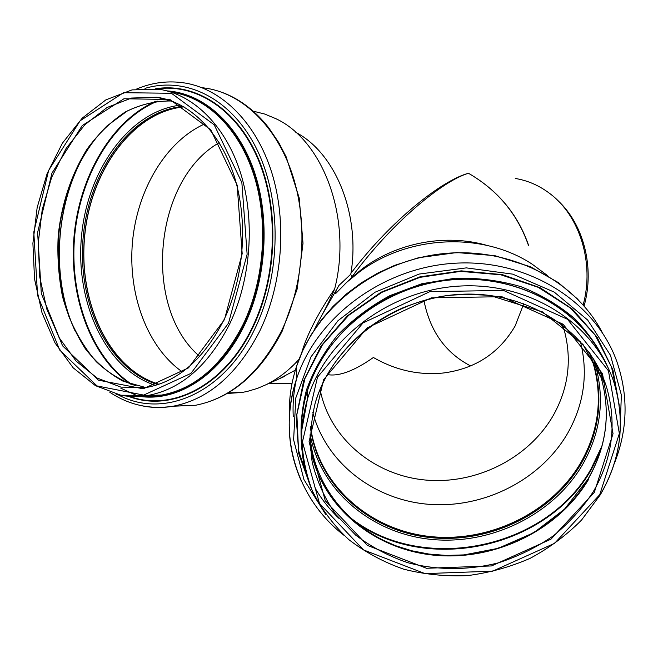 <?xml version="1.0" encoding="UTF-8"?>
<svg xmlns="http://www.w3.org/2000/svg" width="658" height="658" viewBox="0 0 658 658"><rect width="100%" height="100%" fill="white"/><g stroke="black" fill="none" stroke-linecap="round" stroke-linejoin="round"><path stroke-width="0.99" d="M363.15 268.151L359.35 271.993L346.856 282.208L335.547 293.69C335.407 292.415 336.534 289.676 338.919 285.457L350.689 274.304L352.186 277.076L363.15 268.151C397.876 242.391 445.927 233.598 486.871 245.36M345.055 283.878L352.244 277.026M351.783 277.092C391.42 222.848 442.834 180.728 468.463 173.268C497.432 190.072 517.361 213.899 528.234 244.751M359.35 271.993C408.914 234.651 483.276 231.756 532.388 264.327L547.3 275.414M590.259 354.909L590.645 358.684M313.973 330.283L320.75 317.279C326.853 306.167 331.492 296.7 334.675 288.878C325.685 301.94 318.225 314.409 312.303 326.31C307.409 336.18 303.84 345.137 301.57 353.181M338.919 285.457L320.75 317.279M528.687 245.59C517.904 214.368 497.826 190.252 468.463 173.268C442.283 180.193 390.942 220.29 350.961 273.267C360.494 214.204 335.407 152.895 295.829 132.373M350.689 274.304L350.961 273.267M279.165 378.827L295.352 370.133M334.675 288.878C352.425 219.32 323.711 140.763 275.801 118.654L264.664 114.031L253.223 111.169M227.281 393.476L242.045 392.464L247.235 391.444L257.558 388.36L266.038 384.724C277.972 378.885 288.977 370.396 299.069 359.276M583.153 304.901C594.602 263.249 579.83 215.668 549.57 193.37C539.042 185.433 527.601 180.465 515.255 178.458M523.817 303.618L515.14 325.981C499.167 353.223 475.142 368.908 443.048 373.037C418.735 375.397 395.516 370.215 373.39 357.491C354.728 370.602 339.701 376.351 328.326 374.731L327.289 374.46M359.433 271.927L361.168 269.632M562.541 324.83L564.284 330.341C572.098 359.844 568.446 388.179 553.337 415.33C528.473 458.774 475.273 485.127 424.287 479.921C373.325 474.788 329.313 437.915 320.068 389.314M580.364 341.395C588.384 373.423 584.131 404.078 567.607 433.367C540.769 479.698 484.527 508.338 429.748 504.382C375.011 500.45 326.245 463.594 312.821 412.541M589.338 352.63L593.236 363.463C602.95 398 598.739 431.179 580.586 462.993C550.935 513.536 487.611 543.582 427.947 536.278C368.315 529.106 318.053 484.28 310.617 426.746M589.815 353.313L593.393 363.356C603.139 397.95 598.92 431.187 580.734 463.051C551.116 513.536 487.956 543.607 428.333 536.484C368.751 529.484 318.357 484.962 310.543 427.577M204.918 123.819C165.75 141.33 137.111 189.989 132.455 242.333C127.841 294.702 147.376 347.465 182.414 371.943M219.188 142.696C153.429 179.955 142.218 307.928 199.695 356.422M423.933 300.402C429.962 331.122 445.524 352.968 470.626 365.938M584.082 305.962C594.964 267.798 583.63 223.885 557.523 200.262M183.73 106.728C132.497 111.737 89.982 171.269 84.438 237.604C78.475 303.922 109.796 369.673 158.743 384.371M183.993 106.876C132.719 111.704 90.088 171.236 84.553 237.62C78.573 303.971 110.001 369.755 159.022 384.272M593.286 491.682C582.363 508.313 569.014 523.069 553.23 535.933C536.344 547.489 518.068 556.454 498.41 562.845C468.373 570.437 437.126 570.428 407.804 562.705C388.763 556.207 371.408 547.037 355.739 535.193L335.654 514.293C324.665 498.369 316.843 480.99 312.196 462.155C309.54 442.818 310.494 423.316 315.05 403.65C331.55 344.751 394.052 297.153 461.645 294.258C529.262 291.066 590.275 332.364 606.906 388.319C616.933 424.196 612.392 458.651 593.286 491.682M594.281 492.455L550.968 539.173L491.534 565.938L426.532 568.273L367.419 545.424L325.266 500.73L309.071 441.74L323.596 379.724L367.238 327.824L431.344 297.835L501.824 296.692L563.092 324.229L602.465 373.588L613.034 433.696L594.281 492.455M599.718 494.726L554.579 543.319L492.71 571.16L425.052 573.62L363.463 549.891L319.459 503.395L302.458 441.913L317.493 377.182L363.002 322.946L429.945 291.609L503.551 290.449L567.484 319.27L608.469 370.832L619.359 433.532L599.718 494.726M314.146 494.832C299.999 464.712 297.753 432.841 307.418 399.225C325.677 338.023 391.091 288.961 461.587 285.967C532.125 282.693 595.877 325.216 614.185 383.203C625.618 421.844 620.996 458.98 600.318 494.61M301.504 435.489C300.92 420.651 302.853 405.879 307.286 391.156C324.279 334.486 381.846 287.859 446.856 280.341C511.875 272.7 575.298 304.827 601.494 355.509M301.471 439.741C295.894 373.736 347.868 304.136 421.926 284.659C495.844 264.68 575.602 299.16 603.649 359.178M301.907 449.579C299.884 429.88 301.372 410.099 306.373 390.227C313.405 370.701 323.695 352.458 337.25 335.514C352.482 319.698 370.043 306.389 389.939 295.606L421.688 283.771L455.122 278.227C477.749 277.676 499.603 280.464 520.692 286.6C540.892 294.554 558.897 305.246 574.722 318.678C588.968 333.417 600.112 349.834 608.165 367.929M309.54 483.967L298.535 450.385L296.857 414.556L304.901 378.605L322.453 344.792L348.633 315.371L381.87 292.349L420.043 277.339L460.633 271.376L500.919 274.822L538.26 287.34L570.313 307.944L595.177 335.128L611.537 367.049L618.693 401.66M310.897 487.463L298.773 453.625L296.215 417.262L303.7 380.604L321.055 346.001L347.383 315.824L381.072 292.21L419.903 276.862L461.233 270.857L502.21 274.592L540.062 287.678L572.328 309.063L597.069 337.143L612.935 369.961L619.252 405.344M325.62 514.35L303.955 479.6L293.616 439.791L295.837 397.819L310.905 356.981L337.973 320.717L375.06 292.218L419.113 274.065L466.358 267.88L512.714 274.139L554.25 292.111L587.66 320.018L610.492 355.32L621.349 394.997L619.869 435.917M301.43 481.319C286.987 448.888 285.342 414.803 296.495 379.057C316.967 315.947 384.823 266.095 457.672 263.085C530.545 259.828 596.707 303.108 617.253 362.731C628.604 396.716 627.576 430.439 614.177 463.882M289.413 416.037C288.796 399.39 291.165 382.849 296.528 366.416C315.519 308.01 375.521 260.782 442.604 253.708C509.703 246.511 574.821 279.987 602.193 332.372M293.254 416.613C292.588 404.102 293.665 391.568 296.495 379.016M590.045 353.634L593.771 364.055C603.526 398.682 599.298 431.952 581.088 463.857C551.396 514.449 488.039 544.553 428.292 537.339C368.579 530.249 318.151 485.514 310.502 427.971M593.491 358.865C605.516 395.45 601.815 430.793 582.412 464.91C552.901 515.107 490.572 545.416 431.08 539.387C371.63 533.432 320.339 490.778 310.107 434.222M601.98 445.951L591.057 468.874C545.063 551.552 416.341 575.668 345.812 513.865M600.252 451.807L591.501 469.22C546.354 550.096 421.926 575.66 350.204 518.085M301.956 427.33L302.03 417.378M588.68 479.254C558.387 530.471 494.495 561.356 433.638 555.155C372.823 549.035 320.462 505.418 310.313 447.646M599.964 370.569L603.509 382.035M594.174 359.967L601.132 377.651C611.043 412.985 606.643 446.922 587.923 479.46C556.75 532.223 489.659 563.018 427.445 554.011C365.248 545.194 314.285 496.264 310.066 435.571M171.549 100.987C155.65 100.797 140.236 104.457 125.3 111.967C110.988 121.459 98.223 133.878 86.996 149.234C71.385 174.469 61.794 203.067 58.233 235.029C57.139 256.052 58.57 276.574 62.51 296.577C67.856 315.881 75.464 333.277 85.326 348.74C96.356 362.739 108.981 373.588 123.227 381.286L145.887 387.57M159.392 97.647L158.948 97.697M90.73 144.48C55.856 194.974 49.194 274.616 74.757 330.234M156.694 395.203L160.346 395.285M182.842 94.357L180.95 94.135M149.276 395.425L153.865 395.984M155.469 101.414C111.408 120.866 79.215 176.755 74.025 236.658C68.884 296.585 90.886 356.94 130.399 384.116M157.509 101.168C112.765 119.855 79.84 176.204 74.609 236.716C69.394 297.243 92.03 358.166 132.34 384.749M180.794 105.107C129.396 110.741 86.979 170.669 81.411 237.308C75.431 303.93 106.604 370.043 155.601 385.366M183.146 106.39C131.633 110.972 88.715 170.776 83.155 237.48C77.15 304.161 108.817 370.248 158.117 384.585M172.98 406.241L195.632 405.262C230.695 398.312 259.227 373.719 281.246 331.484C303.692 285.646 308.339 224.904 292.958 176.254C277.487 127.619 243.773 94.629 207.254 88.394L201.809 87.646M139.776 405.32C150.805 407.911 162.074 408.182 173.572 406.142C208.866 399.085 237.628 373.999 259.844 330.9C282.504 284.116 287.217 222.091 271.729 172.478C256.143 122.882 222.174 89.332 185.433 83.097C168.637 80.375 152.294 82.382 136.387 89.134M117.79 394.578C162.913 419.442 224.033 394.084 254.852 328.794C281.015 274.921 281.904 200.945 257.155 149.966C232.414 98.873 186.42 75.999 144.999 88.378M128.228 396.264C171.203 413.051 224.978 386.378 252.96 327.207C277.437 276.623 279.543 207.903 258.158 158.2C236.74 108.438 195.196 82.365 155.601 88.772M129.56 396.371L129.626 396.42C172.232 412.072 224.946 385.267 252.516 326.977C276.771 276.829 279.025 208.8 258.076 159.294C237.102 109.73 196.158 83.278 156.843 88.92M139.759 396.42C178.104 402.046 220.998 374.723 244.669 324.665C266.622 278.943 270.331 217.979 253.955 170.611C237.497 123.235 203.018 93.214 167.058 90.903M142.959 396.157C180.202 399.735 220.956 372.486 243.773 324.279C265.223 279.551 269.237 220.167 253.856 173.358C238.393 126.55 205.378 95.854 170.282 91.816M116.071 394.158C126.476 396.84 137.119 397.276 148.001 395.458L161.835 395.047L144.25 396.009L161.835 395.047C195.22 388.714 222.371 365.067 243.287 324.114C264.376 280.102 268.62 221.878 254.004 175.447C239.282 129.034 207.385 97.812 172.939 92.433L171.467 92.219M229.815 323.662C251.011 279.107 255.296 220.134 240.614 173.144C225.842 126.172 193.806 94.637 159.236 89.258L132.044 89.891L105.905 99.852L82.308 118.07L62.403 143.173L47.137 173.564L37.161 207.541L32.9 243.296L34.537 279L42.03 312.838L55.075 343.007L73.145 367.797L95.426 385.654L120.842 395.219L148.001 395.458C181.518 389.067 208.783 365.132 229.815 323.662M228.54 323.127L247.128 254.251L241.856 182.562L214.228 124.823L171.475 93.28L123.556 92.696L80.136 120.759L48.651 170.389L33.788 232.093L37.605 295.475L59.689 350.048L97.014 385.933L143.674 395.088L190.96 373.39L228.54 323.127M224.436 319.648L242.185 253.733L237.16 185.153L210.79 129.84L169.896 99.49L123.959 98.758L82.242 125.555L51.933 173.177L37.621 232.488L41.306 293.427L62.576 345.837L98.47 380.184L143.255 388.796L188.525 367.847L224.436 319.648M173.696 101.809L156.941 97.244L131.51 98.05L107.007 107.534L84.808 124.79L66.063 148.543L51.661 177.315L42.244 209.466L38.213 243.312L39.76 277.108L46.825 309.128L59.121 337.677L76.139 361.135L97.088 378.029L120.907 387.126L146.29 387.504C178.112 381.706 204.087 358.972 224.205 319.303C244.315 276.903 248.296 220.759 234.232 176.179C220.085 131.592 189.529 101.965 156.941 97.244L167.436 99.605M284.322 376.516L266.038 384.724M292.078 383.227L268.176 383.77M564.284 330.341L560.698 323.432M315.05 403.65C326.845 362.846 359.984 326.179 403.338 307.631C415.848 302.696 428.72 298.946 441.946 296.396C453.773 294.397 469.746 294.077 489.856 295.426L542.324 311.826L583.037 344.479L601.132 377.651C611.002 412.895 606.594 446.757 587.915 479.238L564.556 509.111L533.942 532.626L498.188 548.328L463.989 554.9L446.379 555.434L428.909 554.052L411.809 550.771L395.326 545.614L379.691 538.647L365.132 529.937L351.874 519.59L340.112 507.746L330.053 494.545L321.852 480.167M301.496 435.39C300.928 420.585 302.853 405.846 307.286 391.156L307.418 399.225L301.726 430.48C301.537 451.454 305.065 471.564 312.303 490.802C321.499 509.136 333.647 525.388 348.756 539.56C365.248 552.268 383.548 562.138 403.675 569.17C424.459 574.442 445.737 576.589 467.517 575.61C489.198 572.838 510.049 567.089 530.068 558.362C549.265 548.04 566.415 535.291 581.516 520.108L600.326 494.775C621.029 459.103 625.651 421.91 614.185 383.203M578.069 299.456L558.247 282.537L530.43 266.745L494.8 255.658L456.775 252.565L418.48 257.739L394.594 265.38L377.528 273.218L361.464 282.743L346.618 293.822L333.178 306.291L321.326 319.977L311.185 334.7L302.886 350.253L296.528 366.416L296.495 379.057C277.01 437.068 298 499.825 343.953 535.275M593.236 363.463L582.824 344.224M590.053 353.659L593.393 363.356M338.796 518.233C329.378 509.177 321.425 499.035 314.952 487.817M171.565 100.995C156.349 100.789 141.519 104.17 127.068 111.153L106.95 125.974C81.946 150.468 64.854 187.859 59.393 228.285C56.432 259.31 59.582 288.665 68.851 316.35C76.04 333.696 85.186 348.814 96.29 361.703C108.356 372.996 121.623 381.031 136.099 385.81M91.462 143.477C55.914 194.135 49.062 274.995 75.144 331.015M120.792 388.171L135.532 394.964M242.045 392.464L228.301 392.875M223.49 92.893C240.565 99.588 255.625 111.194 268.661 127.685L278.852 142.761L286.164 156.843L299.201 197.959L303.009 243.304L297.177 288.985L282.274 331.007C260.445 373.308 231.558 398.065 195.632 405.262L173.572 406.142C150.468 409.786 129.223 405.163 109.82 392.275"/></g></svg>

